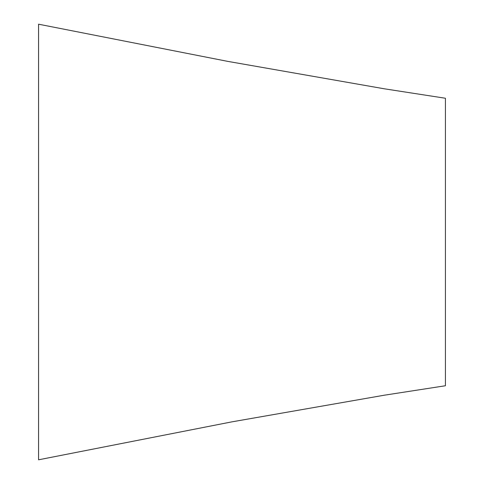 <?xml version="1.0" encoding="UTF-8"?>
<svg xmlns="http://www.w3.org/2000/svg" width="484" height="484" viewBox="0 0 484 484"><rect width="100%" height="100%" fill="white"/><g stroke="black" fill="none" stroke-linecap="round" stroke-linejoin="round"><path stroke-width="0.73" d="M38.575 24.2L38.575 459.8L231.83 421.866L384.399 395.192L445.425 385.748L445.425 98.252L384.393 88.808L227.758 61.377L38.575 24.2M445.425 115.809L445.425 376.939"/></g></svg>
